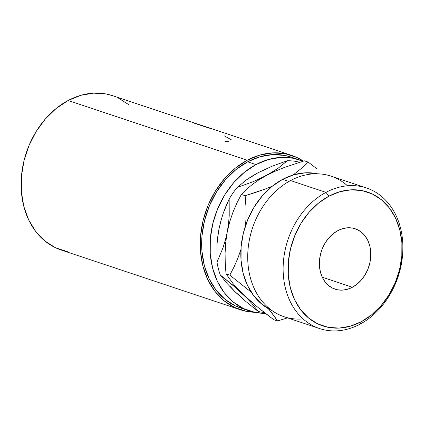 <?xml version="1.0" encoding="UTF-8"?>
<svg xmlns="http://www.w3.org/2000/svg" width="424" height="424" viewBox="0 0 424 424"><rect width="100%" height="100%" fill="white"/><g stroke="black" fill="none" stroke-linecap="round" stroke-linejoin="round"><path stroke-width="0.64" d="M366.453 187.959L331.043 176.151A74.105 58.093 108.4 0 0 290.557 180.56L325.966 192.369L328.86 196.206A70.57 55.321 -71.6 0 1 399.763 229.792A70.57 55.321 -71.6 0 1 361.317 321.705L360.05 324.153A74.105 58.093 108.4 0 0 400.42 227.635A74.105 58.093 108.4 0 0 325.966 192.369A74.105 58.093 -71.6 0 1 366.453 187.959A74.105 58.093 -71.6 0 1 402.8 251.755A74.105 58.093 -71.6 0 1 360.05 324.153A74.105 58.093 -71.6 0 1 319.564 328.558A74.105 58.093 -71.6 0 1 283.216 264.767A74.105 58.093 -71.6 0 1 325.966 192.369L290.557 180.56A74.105 58.093 -71.6 0 1 347.505 185.781M352.408 287.255A31.826 24.952 -71.6 0 1 335.018 289.147A31.826 24.952 -71.6 0 1 319.41 261.751A31.826 24.952 -71.6 0 1 337.769 230.656L333.1 233.762L328.892 237.843L325.303 242.729L322.479 248.241L320.523 254.167L319.505 260.278L319.479 266.336L320.433 272.107L322.33 277.376L325.107 281.934L328.653 285.612L332.829 288.267L337.478 289.793L342.417 290.133L347.457 289.279L352.408 287.255L357.077 284.144L361.29 280.068L364.873 275.181L367.703 269.664L369.659 263.744L370.671 257.633L370.703 251.575L369.749 245.803L367.846 240.535L365.069 235.972L361.529 232.294L357.353 229.644L352.704 228.117L347.765 227.773L342.724 228.631L337.769 230.656A31.826 24.952 -71.6 0 1 355.158 228.764A31.826 24.952 -71.6 0 1 370.772 256.16A31.826 24.952 -71.6 0 1 352.408 287.255L322.251 277.195L352.408 287.255M282.633 179.352L288.935 181.456L282.633 179.352L272.023 186.422L262.456 195.687L254.299 206.801L247.876 219.33L243.429 232.792L241.124 246.678L241.055 260.442L243.222 273.565L247.547 285.538L253.859 295.904L261.91 304.262L272.033 310.585A72.34 56.71 108.4 0 1 241.092 247.107A72.34 56.71 108.4 0 1 282.633 179.352A72.34 56.71 108.4 0 1 317.645 173.808L305.349 172.807L293.89 174.757L282.633 179.352M299.45 159.859L291.118 157.076A79.569 62.376 108.4 0 0 247.648 161.809L255.979 164.586A79.569 62.376 -71.6 0 1 299.45 159.859A79.569 62.376 -71.6 0 1 303.022 161.205L293.313 158.242L280.964 157.389L268.355 159.53L255.979 164.586L247.648 161.809L235.972 169.584L225.451 179.776L216.484 191.998L209.414 205.783L204.522 220.591L201.988 235.861L201.914 251.008L204.299 265.44L209.053 278.61L215.991 290.011L224.853 299.206L235.293 305.842L244.998 309.244M207.23 127.242L204.903 126.506A81.339 63.764 108.4 0 0 203.568 126.14L210.293 128.382A81.339 63.764 108.4 0 0 208.597 127.974L194.022 123.114A81.339 63.764 -71.6 0 1 197.706 124.078L112.561 95.665A81.339 63.764 108.4 0 0 68.126 100.499L247.24 160.235A81.339 63.764 -71.6 0 1 291.68 155.401A81.339 63.764 -71.6 0 1 303.404 161.094L297.277 157.654L285.405 153.753L272.78 152.879L259.896 155.067L247.24 160.235L68.126 100.499L56.191 108.449L45.432 118.868L36.268 131.361L29.044 145.448L24.041 160.59L21.449 176.198L21.375 191.68L23.813 206.435L28.673 219.897L35.764 231.557L44.822 240.954L55.496 247.733L67.368 251.633M199.01 124.497L197.706 124.078A81.339 63.764 108.4 0 0 194.022 123.114L208.597 127.974A81.339 63.764 108.4 0 1 210.293 128.382L203.568 126.14A81.339 63.764 108.4 0 1 204.903 126.506L207.214 127.232M265.419 313.357L255.243 312.435L243.625 308.619L233.184 301.983L224.323 292.793L217.385 281.388L212.631 268.217L210.246 253.785L210.32 238.638L212.853 223.369L217.745 208.56L224.81 194.775L233.778 182.553L244.304 172.361L255.979 164.586A79.569 62.376 -71.6 0 0 210.076 242.321A79.569 62.376 -71.6 0 0 249.105 310.819A79.569 62.376 -71.6 0 0 265.419 313.357M265.339 169.441L258.078 172.706L251.093 177.041M221.116 220.3L218.917 229.23L217.655 238.262M230.057 286.2L235.113 291.866L240.843 296.561M128.832 104.696L118.163 97.918M112.853 95.76L106.286 94.017L93.662 93.142L80.777 95.331L68.126 100.499A81.339 63.764 108.4 0 0 21.2 179.967A81.339 63.764 108.4 0 0 61.093 249.985L240.212 309.721A81.339 63.764 -71.6 0 1 200.319 239.703A81.339 63.764 -71.6 0 1 247.24 160.235L235.304 168.185L224.55 178.605L215.381 191.097L208.157 205.184L203.154 220.326L200.568 235.935L200.488 251.416L202.926 266.171L207.787 279.633L214.883 291.288L223.941 300.69L234.61 307.469L246.487 311.37L254.485 312.281A81.339 63.764 -71.6 0 1 240.212 309.721M291.399 157.172L284.981 155.465L272.632 154.612L260.023 156.753L247.648 161.809A79.569 62.376 108.4 0 0 201.744 239.544A79.569 62.376 108.4 0 0 240.774 308.041L249.105 310.819M287.308 160.728A77.513 60.765 -71.6 0 1 298.634 161.973A77.513 60.765 108.4 0 0 287.308 160.728L278.054 168.302L266.41 175.483L252.466 181.944L237.18 187.461L246.434 179.887L251.925 176.236L258.078 172.706L272.023 166.245L287.308 160.728L278.054 168.302L272.563 171.953L259.636 178.843L252.466 181.944L237.18 187.461A77.513 60.765 108.4 0 0 229.167 199.026A77.513 60.765 -71.6 0 1 237.18 187.461L246.434 179.887L258.078 172.706L272.023 166.245L287.308 160.728M225.955 206.128L229.167 199.026L229.23 215.472L228.531 223.734L227.243 232.008L225.393 240.026L223.029 247.711L216.993 262.212L216.929 245.766L217.629 237.504L218.917 229.23L220.766 221.211L223.13 213.521L225.955 206.128M220.305 275.028A77.513 60.765 -71.6 0 1 216.993 262.212A77.513 60.765 108.4 0 0 220.305 275.028L238.24 289.825L243.445 294.643L251.983 303.547L258.253 311.481L245.947 301.565L235.113 291.866L226.575 282.962L220.305 275.028L232.612 284.944L248.029 299.227L251.983 303.547L258.253 311.481A77.513 60.765 108.4 0 0 264.306 312.483A77.513 60.765 -71.6 0 1 258.253 311.481L245.947 301.565L235.113 291.866L226.575 282.962L220.305 275.028M299.159 162.387L298.634 161.973L299.159 162.387M218.917 229.23L220.766 221.211L223.13 213.521L229.167 199.026L229.23 215.472L228.531 223.734L227.243 232.008L225.393 240.026L223.029 247.711L216.993 262.212L216.929 245.766L217.629 237.504L218.917 229.23M250.187 300.823L237.732 288.866L232.977 283.471L226.008 273.867L225.25 263.548L225.096 253.133L225.706 242.602L227.243 232.008L229.686 221.885L232.962 212.207L236.905 203.048L241.32 194.431L246.227 189.576L251.994 184.721L258.677 180.009L266.41 175.483L275.118 171.243L284.435 167.427L304.337 160.818L308.163 162.095L303.25 166.945L293.095 174.99L303.25 166.945L308.163 162.095L304.337 160.818L284.435 167.427L275.118 171.243L266.41 175.483L258.677 180.009L251.994 184.721L246.227 189.576L241.32 194.431L245.146 195.703L245.904 206.027L246.058 216.441L245.591 225.383L246.058 216.441L245.904 206.027L245.146 195.703L241.32 194.431L236.905 203.048L232.962 212.207L229.686 221.885L227.243 232.008L225.706 242.602L225.096 253.133L225.25 263.548L226.008 273.867L229.834 275.144L251.225 292.163L229.834 275.144L226.008 273.867L232.977 283.471L237.732 288.866L243.445 294.643L257.575 307.087L250.187 300.823M265.451 313.378L257.575 307.087L273.713 319.696L277.54 320.973L287.605 317.841L277.54 320.973L273.713 319.696L265.451 313.378M234.249 266.526L229.834 275.144L234.249 266.526L238.193 257.368L234.249 266.526M240.927 249.482L238.193 257.368L240.927 249.482M255.232 192.565L245.146 195.703L265.048 189.099L255.232 192.565M272.346 186.157L265.048 189.099L272.351 186.157M316.442 168.423L308.163 162.095L316.442 168.423M274.434 316.368L277.54 320.973L270.57 311.37L274.434 316.368M268.233 308.635L270.57 311.37L268.233 308.635M303.102 318.928A74.105 58.093 -71.6 0 1 248.051 264.65A74.105 58.093 -71.6 0 1 290.557 180.56A74.105 58.093 108.4 0 0 247.807 252.958A74.105 58.093 108.4 0 0 284.154 316.749L319.564 328.558M328.86 196.206L339.841 191.722L351.019 189.825L361.974 190.577L372.277 193.964L381.536 199.847L389.391 207.999L395.55 218.111L399.763 229.792L401.878 242.597L401.814 256.027L399.567 269.569L395.226 282.707L388.956 294.929L381.006 305.768L371.673 314.809L361.317 321.705L350.341 326.189L339.158 328.086L328.208 327.328L317.905 323.947L308.646 318.064L300.786 309.907L294.632 299.8L290.414 288.119L288.299 275.314L288.368 261.884L290.615 248.342L294.956 235.203L301.22 222.982L309.175 212.143L318.509 203.101L328.86 196.206L325.966 192.369A74.105 58.093 108.4 0 0 285.591 288.882A74.105 58.093 108.4 0 0 360.05 324.153L361.317 321.705A70.57 55.321 -71.6 0 1 290.414 288.119A70.57 55.321 -71.6 0 1 328.86 196.206M225.065 141.468L228.361 141.415M224.301 135.86L231.79 140.058M206.106 126.866L197.213 124.02L206.106 126.866M205.354 126.638L200.488 124.99A81.339 63.764 108.4 0 0 197.213 124.02A81.339 63.764 108.4 0 1 200.616 125.032A81.339 63.764 108.4 0 0 200.488 124.99M291.68 155.401L206.822 127.099"/></g></svg>
